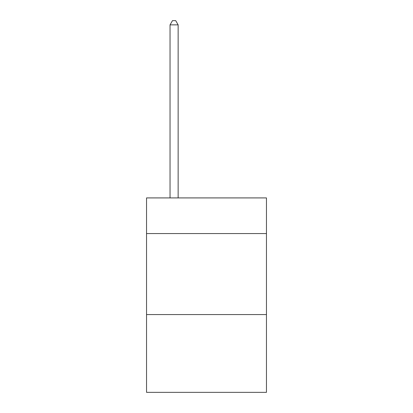 <?xml version="1.0" encoding="UTF-8"?>
<svg xmlns="http://www.w3.org/2000/svg" width="413" height="413" viewBox="0 0 413 413"><rect width="100%" height="100%" fill="white"/><g stroke="black" fill="none" stroke-linecap="round" stroke-linejoin="round"><path stroke-width="0.62" d="M266.452 233.557L266.452 197.915L146.548 197.915L146.548 233.557L266.452 233.557L266.452 392.35L146.548 392.35L146.548 233.557M266.452 314.577L146.548 314.577M178.142 197.915L178.142 24.863L170.042 24.863L170.042 197.915M170.042 24.863L172.474 20.65L175.716 20.65L178.142 24.863"/></g></svg>
